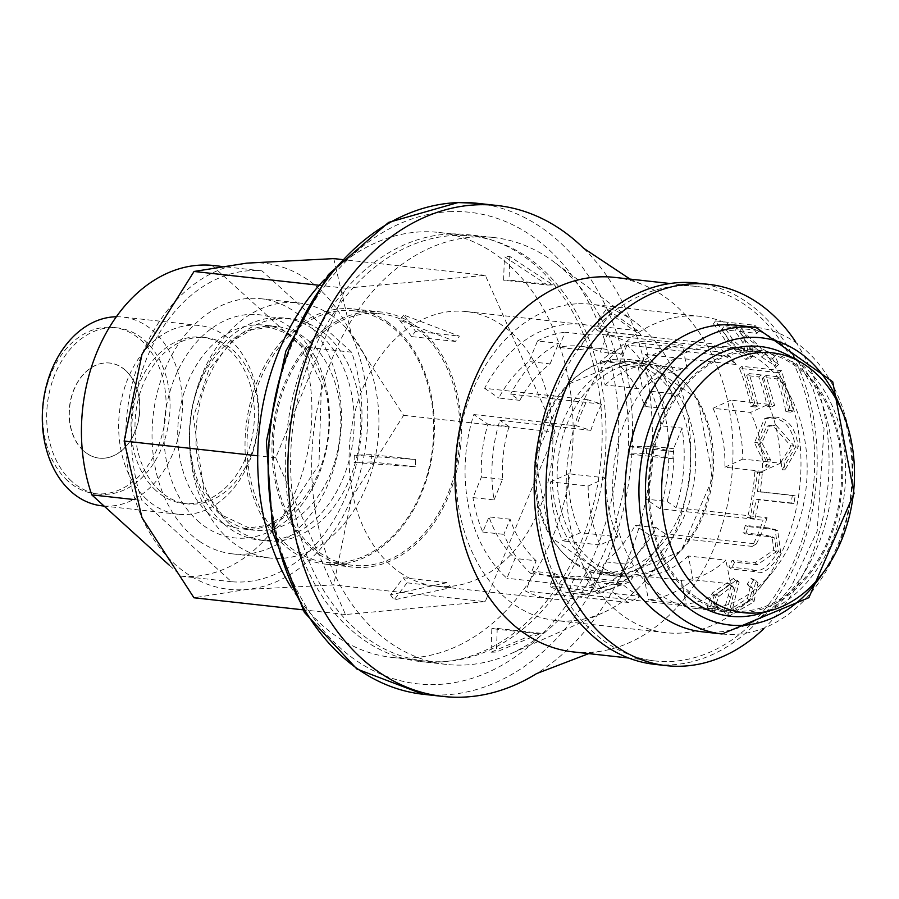 <?xml version="1.0" encoding="UTF-8"?>
<svg xmlns="http://www.w3.org/2000/svg" width="899" height="899" viewBox="0 0 899 899"><rect width="100%" height="100%" fill="white"/><g stroke="black" fill="none" stroke-linecap="round" stroke-linejoin="round"><path stroke-width="0.67" stroke-dasharray="4.5 3.37" d="M125.613 370.422A47.827 35.106 96.3 0 0 109.847 363.05A47.827 35.106 96.3 0 0 71.999 395.358A47.827 35.106 96.3 0 0 83.573 450.759A47.827 35.106 96.3 0 0 99.34 458.142A47.827 35.106 96.3 0 0 137.187 425.834A47.827 35.106 96.3 0 0 125.613 370.422M580.428 532.691A106.048 77.842 -83.7 0 1 568.505 473.751L606.072 477.908A106.048 77.842 96.3 0 0 617.984 536.838L580.428 532.691L562.482 540.827A130.321 95.654 -83.7 0 1 550.57 481.886L588.126 486.033A130.321 95.654 96.3 0 0 600.038 544.974L617.984 536.838M605.106 384.974A106.048 77.842 -83.7 0 1 649.629 364.78L687.184 368.938A106.048 77.842 96.3 0 0 642.661 389.121L605.106 384.974L600.307 361.218A130.321 95.654 -83.7 0 1 644.83 341.036L682.386 345.182A130.321 95.654 96.3 0 0 637.863 365.365L642.661 389.121M712.963 408.27A106.048 77.842 -83.7 0 1 724.886 467.21L762.442 471.368A106.048 77.842 96.3 0 0 750.519 412.427L712.963 408.27L730.909 400.145A130.321 95.654 -83.7 0 1 742.832 459.074L780.388 463.232A130.321 95.654 96.3 0 0 768.465 404.292L750.519 412.427M688.286 555.998A106.048 77.842 -83.7 0 1 643.763 576.18L681.318 580.327A106.048 77.842 96.3 0 0 725.841 560.144L688.286 555.998L693.084 579.754A130.321 95.654 -83.7 0 1 648.561 599.936L686.117 604.083A130.321 95.654 96.3 0 0 730.651 583.901L725.841 560.144M681.318 580.327L686.117 604.083M730.651 583.901L693.084 579.754M762.442 471.368L780.388 463.232M768.465 404.292L730.909 400.145M687.184 368.938L682.386 345.182M637.863 365.365L600.307 361.218M606.072 477.908L588.126 486.033M600.038 544.974L562.482 540.827M333.765 258.609L351.543 335.08L403.584 415.338L351.509 498.237A163.989 120.376 96.3 0 0 351.543 335.08A163.989 120.376 96.3 0 0 246.775 263.137A163.989 120.376 96.3 0 0 141.975 354.363A163.989 120.376 96.3 0 0 141.93 517.521A163.989 120.376 96.3 0 0 246.697 589.452A163.989 120.376 96.3 0 0 351.509 498.237L333.686 584.923L246.697 589.452L193.97 597.779M351.61 352.194L261.98 270.869A156.179 114.645 96.3 0 0 154.178 342.305A156.179 114.645 96.3 0 0 141.873 500.406L231.493 581.732A156.179 114.645 96.3 0 0 339.305 510.284A156.179 114.645 96.3 0 0 351.61 352.194L301.536 346.666A156.179 114.645 -83.7 0 1 289.231 504.755A156.179 114.645 -83.7 0 1 181.418 576.192L169.293 565.19M759.947 613.657A135.682 99.598 96.3 0 0 844.532 492.337A135.682 99.598 96.3 0 0 788.468 355.487M749.98 350.026A131.782 96.732 -83.7 0 1 760.003 350.419A131.782 96.732 -83.7 0 1 841.678 492.023A131.782 96.732 -83.7 0 1 731.067 612.388A131.782 96.732 -83.7 0 1 648.763 477.583A131.782 96.732 -83.7 0 1 749.98 350.026M697.433 598.105A130.321 95.654 96.3 0 0 731.224 610.927A130.321 95.654 96.3 0 0 840.61 491.91A130.321 95.654 96.3 0 0 759.846 351.88A130.321 95.654 96.3 0 0 654.775 446.972A130.321 95.654 96.3 0 0 697.433 598.105M473.818 414.54L576.709 425.901L590.857 430.363L499.923 420.316A130.321 95.654 96.3 0 0 494.045 499.911L472.964 497.574L481.437 477.009A116.162 85.27 -83.7 0 1 487.943 424.238L473.818 414.54A138.12 101.385 -83.7 0 0 506.912 578.259L515.082 558.448A116.162 85.27 -83.7 0 1 489.011 516.891L482.763 532.039A130.321 95.654 -83.7 0 1 472.964 497.574M590.857 430.363A130.321 95.654 96.3 0 1 601.667 404.134L587.519 399.684A138.12 101.385 96.3 0 0 576.709 425.901M587.519 399.684L484.628 388.312A138.12 101.385 -83.7 0 1 582.136 324.382A138.12 101.385 -83.7 0 1 608.308 332.248L711.199 343.62L717.424 351.666L626.502 341.62A130.321 95.654 96.3 0 0 602.364 334.473A130.321 95.654 96.3 0 0 586.204 334.552L565.123 332.225L558.875 347.374A116.162 85.27 -83.7 0 1 579.72 346.216A116.162 85.27 -83.7 0 1 600.15 352.048L608.308 332.248M717.424 351.666A130.321 95.654 96.3 0 1 736.135 364.511L729.909 356.465A138.12 101.385 96.3 0 0 711.199 343.62M729.909 356.465L627.019 345.092A138.12 101.385 -83.7 0 1 660.113 508.812L763.004 520.173L767.117 517.745L676.183 507.699A130.321 95.654 96.3 0 0 682.06 428.104L660.979 425.778L652.494 446.342A116.162 85.27 -83.7 0 1 645.988 499.114L660.113 508.812M665.372 533.916L656.27 527.668A116.162 85.27 -83.7 0 1 625.996 564.123L617.523 584.687A130.321 95.654 96.3 0 0 665.372 533.916L756.306 543.962L752.193 546.401A138.12 101.385 96.3 0 0 763.004 520.173M752.193 546.401L649.303 535.04A138.12 101.385 -83.7 0 1 551.806 598.97A138.12 101.385 -83.7 0 1 525.623 591.104L628.513 602.465L640.538 596.442L549.615 586.395A130.321 95.654 96.3 0 0 573.742 593.531A130.321 95.654 96.3 0 0 589.901 593.464L568.82 591.126L575.068 575.978A116.162 85.27 -83.7 0 1 554.211 577.136A116.162 85.27 -83.7 0 1 533.781 571.303L525.623 591.104M640.538 596.442A130.321 95.654 96.3 0 1 630.884 590.755A130.321 95.654 96.3 0 1 621.827 583.597L609.803 589.62A138.12 101.385 96.3 0 0 618.872 596.745A138.12 101.385 96.3 0 0 628.513 602.465M400.021 572.562A138.12 101.385 96.3 0 0 435.835 586.159A138.12 101.385 96.3 0 0 551.772 459.996A138.12 101.385 96.3 0 0 466.165 311.571A138.12 101.385 96.3 0 0 354.813 412.36A138.12 101.385 96.3 0 0 400.021 572.562M609.803 589.62L506.912 578.259M369.41 640.021A213.782 156.92 96.3 0 0 424.856 661.057A213.782 156.92 96.3 0 0 604.297 465.794A213.782 156.92 96.3 0 0 471.795 236.089A213.782 156.92 96.3 0 0 299.457 392.076A213.782 156.92 96.3 0 0 369.41 640.021M290.748 586.744A213.782 156.92 96.3 0 0 336.507 636.38A213.782 156.92 96.3 0 0 391.942 657.416A213.782 156.92 96.3 0 0 516.565 598.779A213.782 156.92 96.3 0 0 567.291 373.467A213.782 156.92 96.3 0 0 438.892 232.448A213.782 156.92 96.3 0 0 324.708 279.331M403.584 415.338L555.133 432.082L485.235 601.667L333.686 584.923M485.235 601.667L345.519 614.523L275.701 457.793L345.598 288.208L485.314 275.352L555.133 432.082M345.519 614.523L302.817 609.803M275.701 457.793L257.721 455.804M485.314 275.352L341.519 259.463M345.598 288.208L319.212 285.286M643.763 576.18L648.561 599.936M724.886 467.21L742.832 459.074M649.629 364.78L644.83 341.036M568.505 473.751L550.57 481.886M656.27 527.668L635.177 525.342A116.162 85.27 -83.7 0 1 604.915 561.796L596.43 582.361A130.321 95.654 -83.7 0 1 568.82 591.126M649.303 535.04L635.177 525.342M756.306 543.962A130.321 95.654 96.3 0 0 767.117 517.745M627.019 345.092L618.86 364.904A116.162 85.27 -83.7 0 1 644.931 406.46L651.179 391.312A130.321 95.654 -83.7 0 1 660.979 425.778M601.667 404.134L510.733 394.088L519.836 400.347L498.754 398.01A116.162 85.27 -83.7 0 1 529.028 361.567L537.501 340.991L558.582 343.317A130.321 95.654 96.3 0 0 510.733 394.088M484.628 388.312L498.754 398.01M736.135 364.511L645.201 354.464L639.942 367.23L618.86 364.904M639.942 367.23A116.162 85.27 -83.7 0 1 666.013 408.798L672.261 393.638A130.321 95.654 96.3 0 0 645.201 354.464M651.179 391.312L672.261 393.638M666.013 408.798L644.931 406.46M621.827 583.597L530.904 573.551L536.164 560.785L515.082 558.448M536.164 560.785A116.162 85.27 -83.7 0 1 510.093 519.217L503.845 534.366A130.321 95.654 96.3 0 0 530.904 573.551M482.763 532.039L503.845 534.366M510.093 519.217L489.011 516.891M586.204 334.552L579.956 349.7A116.162 85.27 -83.7 0 1 600.813 348.542A116.162 85.27 -83.7 0 1 621.231 354.386L600.15 352.048M621.231 354.386L626.502 341.62M579.956 349.7L558.875 347.374M589.901 593.464L596.149 578.304A116.162 85.27 -83.7 0 1 575.293 579.462A116.162 85.27 -83.7 0 1 554.874 573.629L533.781 571.303M554.874 573.629L549.615 586.395M596.149 578.304L575.068 575.978M682.06 428.104L673.587 448.668A116.162 85.27 -83.7 0 1 667.08 501.44L645.988 499.114M667.08 501.44L676.183 507.699M673.587 448.668L652.494 446.342M494.045 499.911L502.53 479.336A116.162 85.27 -83.7 0 1 509.036 426.564L487.943 424.238M509.036 426.564L499.923 420.316M502.53 479.336L481.437 477.009M625.996 564.123L604.915 561.796M596.43 582.361L617.523 584.687M537.501 340.991A130.321 95.654 -83.7 0 1 565.123 332.225M519.836 400.347A116.162 85.27 -83.7 0 1 550.109 363.893L529.028 361.567M550.109 363.893L558.582 343.317M714.39 346.093A131.782 96.732 -83.7 0 1 724.414 346.486A131.782 96.732 -83.7 0 1 792.165 399.898A131.782 96.732 -83.7 0 1 773.252 571.123A131.782 96.732 -83.7 0 1 695.478 608.454A131.782 96.732 -83.7 0 1 613.174 473.649A131.782 96.732 -83.7 0 1 714.39 346.093M688.96 315.931A159.112 116.791 -83.7 0 1 701.063 316.414A159.112 116.791 -83.7 0 1 782.872 380.895A159.112 116.791 -83.7 0 1 760.037 587.631A159.112 116.791 -83.7 0 1 666.125 632.705A159.112 116.791 -83.7 0 1 566.752 469.941A159.112 116.791 -83.7 0 1 688.96 315.931M578.664 303.75A159.112 116.791 -83.7 0 1 590.767 304.222A159.112 116.791 -83.7 0 1 635.031 322.022A159.112 116.791 -83.7 0 1 689.387 475.2A159.112 116.791 -83.7 0 1 602.903 612.815A159.112 116.791 -83.7 0 1 555.829 620.524A159.112 116.791 -83.7 0 1 456.456 457.76A159.112 116.791 -83.7 0 1 578.664 303.75M547.457 285.05L552.851 284.882L509.812 256.473A198.409 145.638 96.3 0 0 507.115 256.518A198.409 145.638 96.3 0 0 504.406 256.631L547.457 285.05L503.62 280.207L509.014 280.038L552.851 284.882M477.358 236.875A214.749 157.64 -83.7 0 1 493.686 237.516A214.749 157.64 -83.7 0 1 553.424 261.542A214.749 157.64 -83.7 0 1 626.794 468.289A214.749 157.64 -83.7 0 1 510.07 654.023A214.749 157.64 -83.7 0 1 446.533 664.428A214.749 157.64 -83.7 0 1 312.414 444.747A214.749 157.64 -83.7 0 1 477.358 236.875M403.763 315.021A198.409 145.638 96.3 0 0 399.763 320.302L455.366 341.429L459.355 336.147L403.763 315.021L415.518 331.304L459.355 336.147M354.33 455.175A198.409 145.638 96.3 0 0 354.082 462.468L415.349 466.783L415.596 459.479L354.33 455.175L371.759 454.636L415.596 459.479M390.481 594.823A198.409 145.638 96.3 0 0 394.122 599.869L450.849 587.665L447.208 582.619L390.481 594.823L403.37 577.776L447.208 582.619M491.034 652.18A198.409 145.638 96.3 0 0 496.428 652.011L541.063 633.289L535.669 633.447L491.034 652.18L491.832 628.603L535.669 633.447M597.082 593.632A198.409 145.638 96.3 0 0 601.071 588.351L633.154 576.9L629.165 582.181L597.082 593.632L585.316 577.338L629.165 582.181M646.505 453.478A198.409 145.638 96.3 0 0 646.752 446.174L673.171 451.556L672.924 458.861L646.505 453.478L629.075 454.017L672.924 458.861M610.354 313.818A198.409 145.638 96.3 0 0 606.713 308.773L637.672 330.663L641.313 335.709L610.354 313.818L597.475 330.866L641.313 335.709M450.995 233.965A214.749 157.64 -83.7 0 1 467.334 234.605A214.749 157.64 -83.7 0 1 600.431 465.379A214.749 157.64 -83.7 0 1 420.17 661.518A214.749 157.64 -83.7 0 1 286.062 441.836A214.749 157.64 -83.7 0 1 450.995 233.965M583.541 248.203A246.967 181.283 -83.7 0 1 650.292 470.885A246.967 181.283 -83.7 0 1 536.546 673.621M614.669 277.398A188.397 138.289 -83.7 0 1 642.088 284.365A188.397 138.289 -83.7 0 1 731.438 479.841A188.397 138.289 -83.7 0 1 601.566 651.112A188.397 138.289 -83.7 0 1 573.292 651.921M721.785 329.495L734.831 330.944A188.397 138.289 -83.7 0 1 742.866 342.721L745.417 352.206L742.563 352.981L730.673 342.665A188.397 138.289 96.3 0 0 721.785 329.495L723.886 326.64A192.296 141.154 -83.7 0 1 732.955 340.08L744.945 350.588L747.754 349.835L745.125 340.103A192.296 141.154 96.3 0 0 736.933 328.079L723.886 326.64M696.747 283.028A191.813 140.795 -83.7 0 1 815.629 489.146A191.813 140.795 -83.7 0 1 654.629 664.339M682.038 285.86A188.397 138.289 -83.7 0 1 696.377 286.433A188.397 138.289 -83.7 0 1 813.146 488.876A188.397 138.289 -83.7 0 1 655 660.945A188.397 138.289 -83.7 0 1 537.344 468.222A188.397 138.289 -83.7 0 1 682.038 285.86M795.615 341.789A191.813 140.795 -83.7 0 1 763.936 628.581M736.112 325.191A154.235 113.207 -83.7 0 1 787.884 349.823A154.235 113.207 -83.7 0 1 831.699 490.921A154.235 113.207 -83.7 0 1 758.138 619.051A154.235 113.207 -83.7 0 1 702.243 631.795M509.812 256.473L509.014 280.038M503.62 280.207L504.406 256.631M637.672 330.663L593.834 325.82L597.475 330.866M593.834 325.82L606.713 308.773M673.171 451.556L629.322 446.713L629.075 454.017M629.322 446.713L646.752 446.174M633.154 576.9L589.306 572.056L585.316 577.338M589.306 572.056L601.071 588.351M541.063 633.289L497.226 628.435L491.832 628.603M497.226 628.435L496.428 652.011M450.849 587.665L407.011 582.822L403.37 577.776M407.011 582.822L394.122 599.869M415.349 466.783L371.512 461.94L371.759 454.636M371.512 461.94L354.082 462.468M455.366 341.429L411.528 336.586L415.518 331.304M411.528 336.586L399.763 320.302M761.588 357.038L776.309 366.522A188.397 138.289 96.3 0 0 772.556 358.611C752.238 346.98 742.709 340.013 743.979 337.698A188.397 138.289 96.3 0 0 739.529 331.461L756.992 333.383A188.397 138.289 96.3 0 0 752.969 328.259L713.435 323.887A188.397 138.289 -83.7 0 1 726.19 341.946L745.765 359.398L750.35 358.364L749.642 347.655L761.588 357.038L764.004 354.689L778.804 364.353L774.972 356.274C754.542 344.441 744.945 337.327 746.159 334.956L741.63 328.596L759.082 330.529L754.98 325.292L715.447 320.921L728.471 339.35L748.215 357.15L752.744 356.105L751.957 345.137L764.004 354.689M785.872 411.618L790.569 412.135A188.397 138.289 96.3 0 0 778.95 372.714L739.416 368.354A188.397 138.289 -83.7 0 1 750.777 406.505L755.441 407.022A188.397 138.289 96.3 0 0 746.642 375.535L758.745 376.872A188.397 138.289 -83.7 0 1 767.117 406.236L771.814 406.753A188.397 138.289 96.3 0 0 763.442 377.389L776.815 378.861A188.397 138.289 -83.7 0 1 785.872 411.618L788.659 410.382L793.356 410.899L781.501 370.669L741.967 366.298L753.564 405.247L758.228 405.764L749.238 373.624L761.352 374.962L769.892 404.932L774.59 405.449L766.049 375.479L779.422 376.951L788.659 410.382M781.074 461.996L782.141 469.829L795.424 447.23C792.738 428.666 784.917 418.945 771.949 418.08L764.386 418.777L754.519 442.814L766.038 467.087L767.499 459.636L758.992 443.207L766.926 426.261L773.016 425.823L790.906 446.039L781.074 461.996L783.95 461.828L785.018 469.817L798.29 446.724C795.581 427.778 787.738 417.878 774.769 417.024L767.308 417.709L757.396 442.308L768.915 467.053L770.376 459.456L761.869 442.701L769.847 425.351L775.859 424.924L793.783 445.522L783.95 461.828M747.519 517.476L752.182 517.993A188.397 138.289 96.3 0 0 756.239 499.136L791.12 502.991A188.397 138.289 96.3 0 0 792.345 495.338L757.475 491.483A188.397 138.289 96.3 0 0 759.509 472.38L754.857 471.863A188.397 138.289 -83.7 0 1 747.519 517.476L754.902 519.038L759.048 499.788L793.918 503.642L795.166 495.832L760.296 491.978L762.386 472.481L757.722 471.964L750.238 518.521M728.909 566.932L751.778 569.449C759.621 573.54 768.443 567.483 778.231 551.278L775.095 529.533L768.229 527.927L745.35 525.398A188.397 138.289 -83.7 0 1 743.102 532.702L765.869 535.22L772.185 536.782L773.724 550.166L754.969 562.752L732.202 560.234A188.397 138.289 -83.7 0 1 728.909 566.932L731.235 569L754.115 571.528C761.925 575.675 770.803 569.472 780.748 552.919L777.714 530.736L770.904 529.129L748.024 526.6L745.721 534.062L768.488 536.579L774.769 538.141L776.253 551.806L757.363 564.684L734.595 562.167L731.235 569M711.783 609.78L716.514 604.825L713.525 603.195L716.739 593.879L729.583 584.215L731.46 585.035L723.762 610.972L727.875 612.904L752.002 599.184L755.868 580.585L751.126 578.383L747.193 584.226L750.44 585.878L747.451 598.431L732.64 607.971L730.426 606.904L737 579.934L733.494 578.417L712.21 593.126L707.221 607.398L711.783 609.78L713.525 612.702L718.346 607.657L715.402 606.038L718.739 596.498L731.73 586.62L733.573 587.429L725.538 613.938L729.595 615.86L753.98 601.824L758.014 582.799L753.362 580.619L749.361 586.586L752.553 588.227L749.429 601.06L734.449 610.826L732.269 609.769L739.158 582.192L735.708 580.698L714.211 595.745L709.03 610.354L713.525 612.702M776.309 366.522L778.804 364.353M772.556 358.611L774.972 356.274M739.529 331.461L741.63 328.596M756.992 333.383L759.082 330.529M752.969 328.259L754.98 325.292M713.435 323.887L715.447 320.921M749.642 347.655L751.957 345.137M749.755 347.666L752.07 345.149M734.831 330.944L736.933 328.079M790.569 412.135L793.356 410.899M778.95 372.714L781.501 370.669M739.416 368.354L741.967 366.298M750.777 406.505L753.564 405.247M755.441 407.022L758.228 405.764M746.642 375.535L749.238 373.624M758.745 376.872L761.352 374.962M767.117 406.236L769.892 404.932M771.814 406.753L774.59 405.449M763.442 377.389L766.049 375.479M776.815 378.861L779.422 376.951M782.141 469.829L785.018 469.817M766.038 467.087L768.915 467.053M767.499 459.636L770.376 459.456M752.182 517.993L754.902 519.038M756.239 499.136L759.048 499.788M791.12 502.991L793.918 503.642M792.345 495.338L795.166 495.832M757.475 491.483L760.296 491.978M759.509 472.38L762.386 472.481M754.857 471.863L757.722 471.964M745.35 525.398L748.024 526.6M743.102 532.702L745.721 534.062M732.202 560.234L734.595 562.167M716.514 604.825L718.346 607.657M751.126 578.383L753.362 580.619M747.193 584.226L749.361 586.586M83.393 450.747A47.827 35.106 -83.7 0 1 71.83 395.335A47.827 35.106 -83.7 0 1 109.667 363.039A47.827 35.106 -83.7 0 1 139.311 414.428A47.827 35.106 -83.7 0 1 99.16 458.119A47.827 35.106 -83.7 0 1 83.393 450.747M67.672 480.796A83.618 61.379 -83.7 0 1 47.445 383.929A83.618 61.379 -83.7 0 1 113.6 327.461A83.618 61.379 -83.7 0 1 165.427 417.316A83.618 61.379 -83.7 0 1 95.238 493.686A83.618 61.379 -83.7 0 1 67.672 480.796M71.628 481.235A83.618 61.379 -83.7 0 1 51.4 384.367A83.618 61.379 -83.7 0 1 117.555 327.899A83.618 61.379 -83.7 0 1 169.372 417.754A83.618 61.379 -83.7 0 1 99.193 494.124A83.618 61.379 -83.7 0 1 71.628 481.235M116.353 316.763A94.957 69.706 -83.7 0 1 122.781 317.066A94.957 69.706 -83.7 0 1 181.643 419.103A94.957 69.706 -83.7 0 1 101.924 505.834M146.998 499.642A94.957 69.706 -83.7 0 1 124.017 389.627A94.957 69.706 -83.7 0 1 199.151 325.505A94.957 69.706 -83.7 0 1 258.002 427.542A94.957 69.706 -83.7 0 1 178.294 514.273A94.957 69.706 -83.7 0 1 146.998 499.642M155.965 490.551A83.618 61.379 -83.7 0 1 135.738 393.683A83.618 61.379 -83.7 0 1 201.893 337.215A83.618 61.379 -83.7 0 1 253.72 427.07A83.618 61.379 -83.7 0 1 183.531 503.44A83.618 61.379 -83.7 0 1 155.965 490.551M159.921 490.989A83.618 61.379 -83.7 0 1 139.693 394.122A83.618 61.379 -83.7 0 1 205.849 337.653A83.618 61.379 -83.7 0 1 257.665 427.508A83.618 61.379 -83.7 0 1 187.486 503.878A83.618 61.379 -83.7 0 1 159.921 490.989M261.98 270.869L220.233 266.261M134.884 499.63L141.873 500.406M231.493 581.732L181.418 576.192M211.906 265.34L301.536 346.666M651.73 371.748A106.048 77.842 -83.7 0 1 686.431 494.742A106.048 77.842 -83.7 0 1 600.937 572.112A106.048 77.842 -83.7 0 1 535.208 458.164A106.048 77.842 -83.7 0 1 624.232 361.308A106.048 77.842 -83.7 0 1 651.73 371.748M674.486 374.265A106.048 77.842 96.3 0 0 646.988 363.825A106.048 77.842 96.3 0 0 561.493 441.207A106.048 77.842 96.3 0 0 596.206 564.201A106.048 77.842 96.3 0 0 623.704 574.63A106.048 77.842 96.3 0 0 709.199 497.248A106.048 77.842 96.3 0 0 674.486 374.265M387.076 323.325A126.534 92.878 -83.7 0 1 428.486 470.076A126.534 92.878 -83.7 0 1 326.483 562.403A126.534 92.878 -83.7 0 1 248.057 426.441A126.534 92.878 -83.7 0 1 354.262 310.874A126.534 92.878 -83.7 0 1 387.076 323.325M387.109 321.617A128.366 94.226 -83.7 0 1 429.115 470.492A128.366 94.226 -83.7 0 1 325.629 564.156A128.366 94.226 -83.7 0 1 292.344 551.525A128.366 94.226 -83.7 0 1 250.338 402.651A128.366 94.226 -83.7 0 1 353.824 308.986A128.366 94.226 -83.7 0 1 387.109 321.617M319.28 554.503A128.366 94.226 96.3 0 0 352.565 567.134A128.366 94.226 96.3 0 0 460.31 449.893A128.366 94.226 96.3 0 0 380.76 311.964A128.366 94.226 96.3 0 0 277.274 405.629A128.366 94.226 96.3 0 0 319.28 554.503M413.371 326.236A126.534 92.878 96.3 0 0 380.558 313.785A126.534 92.878 96.3 0 0 274.341 429.351A126.534 92.878 96.3 0 0 352.768 565.314A126.534 92.878 96.3 0 0 454.77 472.986A126.534 92.878 96.3 0 0 413.371 326.236M199.353 541.254A128.366 94.226 96.3 0 0 232.65 553.885A128.366 94.226 96.3 0 0 340.395 436.644A128.366 94.226 96.3 0 0 260.834 298.715A128.366 94.226 96.3 0 0 157.347 392.38A128.366 94.226 96.3 0 0 199.353 541.254M229.267 523.611A111.723 82.011 -83.7 0 1 202.241 394.189A111.723 82.011 -83.7 0 1 290.635 318.752A111.723 82.011 -83.7 0 1 359.881 438.802A111.723 82.011 -83.7 0 1 266.104 540.838A111.723 82.011 -83.7 0 1 229.267 523.611M331.596 315.482A128.366 94.226 96.3 0 0 298.311 302.851A128.366 94.226 96.3 0 0 196.757 389.537A128.366 94.226 96.3 0 0 227.807 538.243A128.366 94.226 96.3 0 0 236.83 545.401A128.366 94.226 96.3 0 0 270.116 558.032A128.366 94.226 96.3 0 0 373.613 464.356A128.366 94.226 96.3 0 0 331.596 315.482M222.682 522.892A111.723 82.011 -83.7 0 1 195.656 393.47A111.723 82.011 -83.7 0 1 284.05 318.021A111.723 82.011 -83.7 0 1 353.285 438.071A111.723 82.011 -83.7 0 1 259.508 540.108A111.723 82.011 -83.7 0 1 222.682 522.892M722.009 633.975A154.235 113.207 96.3 0 0 851.465 493.102A154.235 113.207 96.3 0 0 755.879 327.371M841.273 409.382A144.469 106.048 -83.7 0 1 823.248 572.584M451.759 211.58A237.201 174.114 96.3 0 0 288.343 570.966A237.201 174.114 96.3 0 0 591.16 561.65A237.201 174.114 96.3 0 0 451.759 211.58M477.459 203.32A246.967 181.283 -83.7 0 1 630.525 468.694A246.967 181.283 -83.7 0 1 423.227 694.264M743.979 337.698L746.159 334.956M726.19 341.946L728.471 339.35M745.765 359.398L748.215 357.15M730.673 342.665L732.955 340.08M742.563 352.981L744.945 350.588M742.866 342.721L745.125 340.103M795.424 447.23L798.29 446.724M771.949 418.08L774.769 417.024M754.519 442.814L757.396 442.308M758.992 443.207L761.869 442.701M773.016 425.823L775.859 424.924M790.906 446.039L793.783 445.522M778.231 551.278L780.748 552.919M751.778 569.449L754.115 571.528M768.229 527.927L770.904 529.129M765.869 535.22L768.488 536.579M773.724 550.166L776.253 551.806M754.969 562.752L757.363 564.684M716.739 593.879L718.739 596.498M729.583 584.215L731.73 586.62M728.696 595.587L730.685 598.217M727.875 612.904L729.595 615.86M752.002 599.184L753.98 601.824M747.451 598.431L749.429 601.06M732.64 607.971L734.449 610.826M733.494 578.417L735.708 580.698M712.21 593.126L714.211 595.745M575.731 564.1A108.352 79.539 96.3 0 0 603.825 574.764A108.352 79.539 96.3 0 0 691.185 495.697A108.352 79.539 96.3 0 0 655.719 370.028A108.352 79.539 96.3 0 0 627.626 359.364A108.352 79.539 96.3 0 0 540.277 438.431A108.352 79.539 96.3 0 0 575.731 564.1M592.205 565.921A108.352 79.539 -83.7 0 1 556.739 440.252A108.352 79.539 -83.7 0 1 644.1 361.184A108.352 79.539 -83.7 0 1 711.255 477.616A108.352 79.539 -83.7 0 1 620.299 576.585A108.352 79.539 -83.7 0 1 592.205 565.921M197.409 520.577A112.263 82.405 96.3 0 0 329.023 431.441A112.263 82.405 96.3 0 0 213.793 326.888A112.263 82.405 96.3 0 0 197.409 520.577M310.245 342.261A102.497 75.235 96.3 0 0 276.454 326.461A102.497 75.235 96.3 0 0 195.364 395.684A102.497 75.235 96.3 0 0 220.154 514.419A102.497 75.235 96.3 0 0 253.945 530.219A102.497 75.235 96.3 0 0 335.035 460.996A102.497 75.235 96.3 0 0 310.245 342.261M208.287 513.104A102.497 75.235 -83.7 0 1 183.497 394.369A102.497 75.235 -83.7 0 1 264.587 325.146A102.497 75.235 -83.7 0 1 328.113 435.285A102.497 75.235 -83.7 0 1 242.078 528.904A102.497 75.235 -83.7 0 1 208.287 513.104M435.835 586.159L551.806 598.97M466.165 311.571L582.136 324.382M391.942 657.416L424.856 661.057M438.892 232.448L471.795 236.089M600.813 348.542L579.72 346.216M575.293 579.462L554.211 577.136M573.742 593.531L731.224 610.927M602.364 334.473L759.846 351.88M760.003 350.419L724.414 346.486M731.067 612.388L695.478 608.454M792.165 399.898L782.872 380.895M773.252 571.123L760.037 587.631M701.063 316.414L590.767 304.222M666.125 632.705L555.829 620.524M635.031 322.022L553.424 261.542M602.903 612.815L510.07 654.023M493.686 237.516L467.334 234.605M446.533 664.428L420.17 661.518M630.087 279.106L642.088 284.365M588.71 653.618L601.566 651.112M787.884 349.823L798.953 362.6L813.011 388.559L824.068 428.688L817.169 531.242L791.289 586.496L776.5 604.454L758.138 619.051M696.377 286.433L670.081 283.522M655 660.945L628.704 658.034M752.744 356.105L750.35 358.364M747.754 349.835L745.417 352.206M767.308 417.709L764.386 418.777M769.847 425.351L766.926 426.261M777.714 530.736L775.095 529.533M774.769 538.141L772.185 536.782M715.402 606.038L713.525 603.195M733.573 587.429L731.46 585.035M725.538 613.938L723.762 610.972M758.014 582.799L755.868 580.585M752.553 588.227L750.44 585.878M732.269 609.769L730.426 606.904M739.158 582.192L737 579.934M709.03 610.354L707.221 607.398M117.555 327.899L113.6 327.461M99.193 494.124L95.238 493.686M199.151 325.505L122.781 317.066M178.294 514.273L104.149 506.081M205.849 337.653L201.893 337.215M187.486 503.878L183.531 503.44M600.937 572.112L623.704 574.63M624.232 361.308L646.988 363.825M603.825 574.764L550.143 536.748L535.13 458.164L566.943 384.738L627.626 359.364L644.1 361.184L697.781 399.201L712.806 477.785L680.993 551.199L620.299 576.585L603.825 574.764M325.629 564.156L352.565 567.134M353.824 308.986L380.76 311.964M326.483 562.403L352.768 565.314M354.262 310.874L380.558 313.785M222.424 515.385L203.736 489.741L193.409 416.99L208.905 369.568L232.111 341.193L251.237 329.888L276.454 326.461L264.587 325.146L288.86 334.282L304.165 348.598L321.482 383.266L318.943 464.761L286.051 514.464L267.79 525.274L242.078 528.904L253.945 530.219L222.424 515.385M290.635 318.752L284.05 318.021M266.104 540.838L259.508 540.108M232.65 553.885L270.116 558.032M260.834 298.715L298.311 302.851"/><path stroke-width="1.35" d="M709.805 599.847A130.715 95.946 96.3 0 0 771.938 610.196A130.715 95.946 96.3 0 0 853.421 493.326A130.715 95.946 96.3 0 0 799.413 361.477A130.715 95.946 96.3 0 0 672.666 430.216A130.715 95.946 96.3 0 0 709.805 599.847M799.413 361.477L788.468 355.487A135.682 99.598 96.3 0 0 656.899 426.834A135.682 99.598 96.3 0 0 695.444 602.914A135.682 99.598 96.3 0 0 759.947 613.657L771.938 610.196M324.708 279.331A213.782 156.92 96.3 0 0 290.748 586.744M302.817 609.803L193.97 597.779L141.93 517.521L124.152 441.049L141.975 354.363L194.049 271.464L246.775 263.137L333.765 258.609L341.519 259.463M257.721 455.804L124.152 441.049M319.212 285.286L194.049 271.464M588.71 653.618L536.546 673.621A246.967 181.283 -83.7 0 1 442.993 696.444A246.967 181.283 -83.7 0 1 288.759 443.814A246.967 181.283 -83.7 0 1 478.437 204.758A246.967 181.283 -83.7 0 1 497.226 205.5A246.967 181.283 -83.7 0 1 583.541 248.203L630.087 279.106M628.704 658.034L573.292 651.921A188.397 138.289 -83.7 0 1 455.647 459.198A188.397 138.289 -83.7 0 1 600.341 276.836A188.397 138.289 -83.7 0 1 614.669 277.398L670.081 283.522M763.936 628.581A191.813 140.795 -83.7 0 1 666.485 665.653L654.629 664.339A191.813 140.795 -83.7 0 1 534.838 468.121A191.813 140.795 -83.7 0 1 682.161 282.455A191.813 140.795 -83.7 0 1 696.747 283.028L708.614 284.342A191.813 140.795 -83.7 0 1 795.615 341.789M666.485 665.653A191.813 140.795 -83.7 0 1 546.693 469.435A191.813 140.795 -83.7 0 1 694.017 283.769A191.813 140.795 -83.7 0 1 708.614 284.342M724.38 324.73A154.235 113.207 -83.7 0 1 736.112 325.191L755.879 327.371A154.235 113.207 96.3 0 0 744.147 326.91A154.235 113.207 96.3 0 0 625.693 476.2A154.235 113.207 96.3 0 0 722.009 633.975L702.243 631.795A154.235 113.207 -83.7 0 1 605.926 474.02A154.235 113.207 -83.7 0 1 724.38 324.73M104.149 506.081L101.924 505.834A94.957 69.706 -83.7 0 1 70.628 491.202A94.957 69.706 -83.7 0 1 46.478 385.368A94.957 69.706 -83.7 0 1 116.353 316.763M220.233 266.261L211.906 265.34A156.179 114.645 -83.7 0 0 104.093 336.777A156.179 114.645 -83.7 0 0 91.799 494.877L134.884 499.63M169.293 565.19L91.799 494.877M823.248 572.584A144.469 106.048 -83.7 0 1 646.763 544.603A144.469 106.048 -83.7 0 1 750.407 337.372A144.469 106.048 -83.7 0 1 841.273 409.382M458.67 202.578A246.967 181.283 -83.7 0 1 477.459 203.32L458.041 202.556L388.604 222.401L328.483 274.476L285.848 351.071L266.407 441.387L272.846 532.759L304.368 612.354L356.858 668.991L423.227 694.264A246.967 181.283 -83.7 0 1 268.992 441.634A246.967 181.283 -83.7 0 1 458.67 202.578M722.009 633.975L808.886 597.655L854.05 493.394L832.732 381.783L755.879 327.371M497.226 205.5L477.459 203.32M442.993 696.444L423.227 694.264"/></g></svg>
